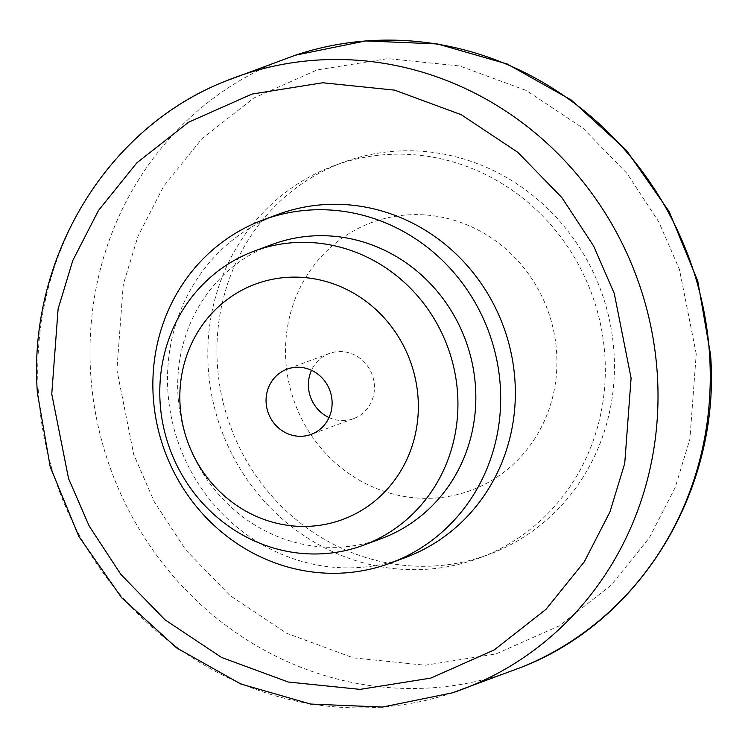 <?xml version="1.0" encoding="UTF-8"?>
<svg xmlns="http://www.w3.org/2000/svg" width="748" height="748" viewBox="0 0 748 748"><rect width="100%" height="100%" fill="white"/><g stroke="black" fill="none" stroke-linecap="round" stroke-linejoin="round"><path stroke-width="0.56" stroke-dasharray="3.74 2.81" d="M405.07 557.681A183.017 172.629 69.7 0 1 301.313 561.243A183.017 172.629 69.7 0 1 167.945 392.046A183.017 172.629 69.7 0 1 277.789 214.48M381.321 538.597A156.874 147.964 69.7 0 1 292.384 541.655A156.874 147.964 69.7 0 1 178.071 396.627A156.874 147.964 69.7 0 1 272.225 244.428M329.017 417.562A34.754 32.781 -110.3 0 0 333.814 419.348A34.754 32.781 -110.3 0 0 353.514 418.665A34.754 32.781 -110.3 0 0 374.374 384.949A34.754 32.781 -110.3 0 0 349.045 352.813A34.754 32.781 -110.3 0 0 329.344 353.486A34.754 32.781 -110.3 0 0 311.495 370.307M360.723 562.113A209.169 197.294 -110.3 0 0 479.3 558.036A209.169 197.294 -110.3 0 0 604.833 355.104A209.169 197.294 -110.3 0 0 452.418 161.727A209.169 197.294 -110.3 0 0 333.842 165.804A209.169 197.294 -110.3 0 0 208.309 368.736A209.169 197.294 -110.3 0 0 360.723 562.113M369.839 558.728A209.169 197.294 -110.3 0 0 488.416 554.651A209.169 197.294 -110.3 0 0 613.958 351.728A209.169 197.294 -110.3 0 0 461.544 158.352A209.169 197.294 -110.3 0 0 342.958 162.419A209.169 197.294 -110.3 0 0 217.425 365.351A209.169 197.294 -110.3 0 0 369.839 558.728M389.923 493.175A142.812 134.705 -110.3 0 0 553.277 394.448A142.812 134.705 -110.3 0 0 452.531 219.8A142.812 134.705 -110.3 0 0 289.177 318.526A142.812 134.705 -110.3 0 0 389.923 493.175M295.46 55.193A326.371 307.849 -110.3 0 0 98.343 277.564A326.371 307.849 -110.3 0 0 90.63 372.841A326.371 307.849 -110.3 0 0 522.319 666.926M696.238 353.944L679.418 269.336L658.754 221.838L627.095 173.555L582.954 128.151L526.396 90.536L459.758 65.983L387.885 58.615L317.161 69.91L253.768 98.053L202.025 138.651L163.625 186.317L138.006 236.181L123.261 284.651L116.903 369.905L133.724 454.513L154.387 502.002L186.046 550.294L230.188 595.689L286.746 633.304L353.383 657.866L425.257 665.234L495.989 653.939L559.373 625.795L611.116 585.198L649.516 537.522L675.135 487.659L689.88 439.188L696.238 353.944M452.54 692.807A326.371 307.849 69.7 0 1 38.372 392.214A326.371 307.849 69.7 0 1 46.096 296.937A326.371 307.849 69.7 0 1 225.681 81.074M329.344 353.486L286.998 369.194M353.514 418.665L311.168 434.373M488.416 554.651L479.3 558.036M342.958 162.419L333.842 165.804"/><path stroke-width="1.12" d="M263.137 219.912L277.789 214.48A183.017 172.629 69.7 0 1 381.545 210.908A183.017 172.629 69.7 0 1 514.914 380.115A183.017 172.629 69.7 0 1 405.07 557.681L390.409 563.113A183.017 172.629 69.7 0 1 286.652 566.685A183.017 172.629 69.7 0 1 153.293 397.478A183.017 172.629 69.7 0 1 263.137 219.912A183.017 172.629 69.7 0 1 366.894 216.35A183.017 172.629 69.7 0 1 500.253 385.557A183.017 172.629 69.7 0 1 390.409 563.113M254.311 251.076L272.225 244.428A156.874 147.964 69.7 0 1 361.162 241.37A156.874 147.964 69.7 0 1 475.466 386.407A156.874 147.964 69.7 0 1 381.321 538.597L363.406 545.245A156.874 147.964 69.7 0 1 274.469 548.303A156.874 147.964 69.7 0 1 163.803 356.459A156.874 147.964 69.7 0 1 254.311 251.076A156.874 147.964 69.7 0 1 343.248 248.018A156.874 147.964 69.7 0 1 453.914 439.852A156.874 147.964 69.7 0 1 363.406 545.245M183.045 368.427A125.496 118.371 69.7 0 1 326.596 281.669A125.496 118.371 69.7 0 1 415.131 435.14A125.496 118.371 69.7 0 1 271.58 521.898A125.496 118.371 69.7 0 1 183.045 368.427M291.468 435.046A34.754 32.781 69.7 0 1 266.138 402.91A34.754 32.781 69.7 0 1 286.998 369.194A34.754 32.781 69.7 0 1 306.708 368.512A34.754 32.781 69.7 0 1 332.037 400.648A34.754 32.781 69.7 0 1 311.168 434.373A34.754 32.781 69.7 0 1 291.468 435.046M311.495 370.307A34.754 32.781 -110.3 0 0 329.017 417.562M709.628 355.786A326.371 307.849 -110.3 0 0 295.46 55.193L365.557 40.934L437.458 43.945L507.303 64.038L571.379 100.11L626.31 150.189L669.189 211.619L697.79 281.136L710.6 355.066C720.679 488.818 641.691 620.27 522.319 666.926A326.371 307.849 -110.3 0 0 701.905 451.063A326.371 307.849 -110.3 0 0 709.628 355.786M657.37 375.159A326.371 307.849 69.7 0 1 649.657 470.436A326.371 307.849 69.7 0 1 452.54 692.807L382.443 707.066L310.551 704.055L240.697 683.962L176.622 647.899L121.7 597.811L78.811 536.381L50.21 466.864L37.4 392.934C27.321 259.182 106.31 127.73 225.681 81.074A326.371 307.849 69.7 0 1 657.37 375.159M51.762 394.056L58.12 308.812L72.865 260.341L98.484 210.478L136.884 162.802L188.627 122.204L252.011 94.061L322.743 82.766L394.617 90.134L461.254 114.696L517.812 152.312L561.954 197.706L593.613 245.999L614.276 293.487L631.097 378.095L624.739 463.349L609.994 511.819L584.375 561.683L545.975 609.349L494.232 649.947L430.839 678.09L360.115 689.385L288.242 682.017L221.604 657.464L165.046 619.849L120.905 574.445L89.246 526.162L68.582 478.664L51.762 394.056M295.46 55.193L225.681 81.074M522.319 666.926L452.54 692.807"/></g></svg>
